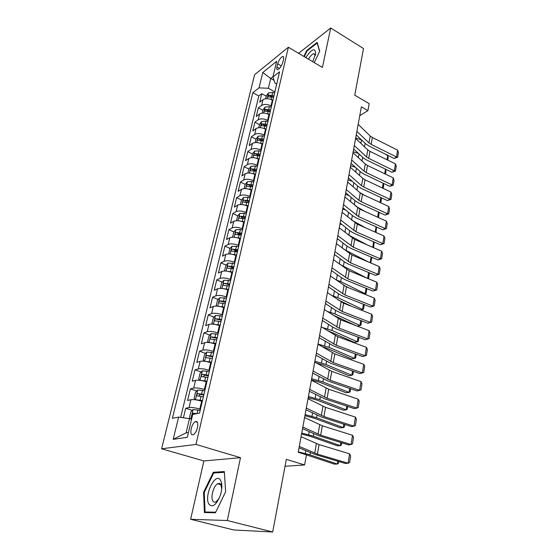 <?xml version="1.0" encoding="UTF-8"?>
<svg xmlns="http://www.w3.org/2000/svg" width="560" height="560" viewBox="0 0 560 560"><rect width="100%" height="100%" fill="white"/><g stroke="black" fill="none" stroke-linecap="round" stroke-linejoin="round"><path stroke-width="0.84" d="M218.442 483.49L218.169 483.924M197.477 427.595C198.289 422.877 197.54 420.889 195.244 421.617C193.48 422.821 192.136 425.152 191.212 428.61C190.379 433.349 191.128 435.351 193.466 434.616C195.223 433.391 196.567 431.053 197.477 427.595M190.638 519.288L233.814 529.984L272.685 532L227.304 520.52L240.499 457.681L195.965 444.423L161.595 448.777L203.882 460.964L190.638 519.288L227.304 520.52M195.965 444.423L288.379 47.236L254.604 74.732L161.595 448.777M288.379 47.236L322.413 67.452L330.701 28L298.613 53.312M330.701 28L363.517 48.545L354.753 95.186L369.187 103.663L367.941 110.649L361.382 106.834L298.228 452.277L306.439 454.853L304.633 464.947L286.335 459.354L272.685 532M272.867 100.408L272.342 100.121C268.646 98.378 265.524 98.231 262.99 99.694L259.728 102.151L261.772 93.709L266.252 96.18M271.523 106.127L270.998 105.84C267.288 104.104 264.159 103.957 261.618 105.399L258.356 107.828L262.885 110.278M258.356 107.828L256.277 116.417L259.546 114.023C262.094 112.609 265.23 112.763 268.968 114.492L269.493 114.779M266.07 129.388L265.538 129.108C261.765 127.393 258.601 127.218 256.046 128.59L252.777 130.914L254.884 122.185L259.462 124.607M262.584 144.242L262.045 143.969C258.23 142.268 255.045 142.079 252.483 143.402L249.207 145.649L251.356 136.78L255.976 139.174M259.042 159.355L258.496 159.075C254.646 157.395 251.433 157.192 248.864 158.466L245.588 160.636L247.765 151.613L252.441 153.986M255.437 174.72L254.891 174.447C250.999 172.781 247.765 172.564 245.189 173.782L241.899 175.882L244.118 166.705L248.843 169.043M251.776 190.351L251.216 190.085C247.282 188.433 244.027 188.195 241.444 189.371L238.154 191.38L240.408 182.049L245.21 184.373M248.045 206.255L247.478 205.989C243.502 204.365 240.219 204.106 237.636 205.226L234.339 207.151L236.635 197.659L241.535 199.969M245.112 201.663L245.826 201.999M244.251 222.439L243.677 222.18C239.659 220.57 236.355 220.297 233.758 221.354L230.461 223.195L232.799 213.535L237.797 215.838M241.465 217.525L243.187 218.316M240.387 238.91L239.813 238.651C235.746 237.062 232.414 236.775 229.81 237.776L226.513 239.519L228.893 229.691L234.003 231.98M237.797 233.681L240.849 235.053M236.46 255.675L235.872 255.423C231.763 253.855 228.41 253.54 225.799 254.485L222.495 256.137L224.917 246.134L230.139 248.409M234.164 250.166L237.419 251.58M232.456 272.741L231.868 272.496C227.71 270.949 224.329 270.62 221.711 271.495L218.407 273.049L220.871 262.864L226.219 265.132M230.776 267.064L233.513 268.226M228.382 290.122L227.787 289.877C223.58 288.358 220.171 288.001 217.546 288.813L214.242 290.269L216.748 279.902L222.222 282.149M227.927 284.494L229.544 285.159M224.231 307.818L223.629 307.58C219.38 306.082 215.936 305.711 213.311 306.453L210.007 307.797L212.555 297.241L218.162 299.474M225.491 302.393L219.863 300.832C218.715 301.721 218.547 302.435 219.359 302.96L225.19 303.723M220.003 325.843L219.394 325.612C215.096 324.142 211.631 323.743 208.999 324.415L205.688 325.647L208.285 314.895L214.039 317.114M215.698 344.204L215.082 343.98C210.728 342.538 207.235 342.118 204.596 342.713L201.292 343.833L203.938 332.885L209.839 335.083M211.316 362.915L210.686 362.691C206.283 361.284 202.762 360.836 200.123 361.361L196.812 362.355L199.507 351.197L205.569 353.381M206.843 381.983L206.206 381.766C201.754 380.387 198.205 379.918 195.552 380.359L192.248 381.227L194.999 369.866L201.222 372.022M202.286 401.415L201.642 401.205C197.134 399.861 193.557 399.364 190.904 399.721L187.6 400.463L190.4 388.878L196.805 391.013M277.648 63.847L276.906 66.983C276.514 68.859 276.794 69.748 277.76 69.65C279.895 68.593 281.582 66.136 282.821 62.279L283.563 59.115C283.941 57.281 283.661 56.406 282.723 56.49C280.581 57.54 278.894 59.99 277.648 63.847L281.309 65.961M274.029 80.304L270.704 78.428L268.359 88.27L259.021 87.878L252.854 92.708L172.403 418.299L178.619 417.109L173.187 439.348L187.299 437.311L192.745 414.393L199.549 413.091L279.573 71.792L272.923 77L274.988 83.181L276.682 84.133M259.021 87.878L262.773 72.506L276.647 61.32L272.923 77M200.438 409.297L199.794 409.087L201.642 401.205M205.03 389.711L204.393 389.494L206.206 381.766M209.538 370.496L208.901 370.279L210.686 362.691M213.955 351.645L213.332 351.421L215.082 343.98M218.295 333.144L217.679 332.913L219.394 325.612M222.551 314.986L221.942 314.748L223.629 307.58M226.73 297.157L226.128 296.919L227.787 289.877M230.832 279.657L230.244 279.405L231.868 272.496M234.864 262.465L234.276 262.213L235.872 255.423M238.826 245.581L238.245 245.322L239.813 238.651M242.711 228.991L242.144 228.732L243.677 222.18M246.533 212.695L245.966 212.429L247.478 205.989M250.292 196.679L249.732 196.413L251.216 190.085M253.981 180.943L253.428 180.67L254.891 174.447M257.607 165.466L257.061 165.193L258.496 159.075M261.177 150.255L260.631 149.982L262.045 143.969M264.684 135.303L264.145 135.023L265.538 129.108M268.128 120.596L267.603 120.309L268.968 114.492M261.772 93.709L258.818 95.977L180.649 417.396M199.794 409.087C195.265 407.75 191.674 407.246 189.014 407.568L185.71 408.261L183.407 417.795M190.4 388.878L193.704 388.059C196.357 387.653 199.92 388.129 204.393 389.494M194.999 369.866L198.303 368.914C200.949 368.424 204.484 368.879 208.901 370.279M199.507 351.197L202.818 350.133C205.457 349.566 208.964 349.993 213.332 351.421M203.938 332.885L207.249 331.695C209.881 331.051 213.36 331.457 217.679 332.913M208.285 314.895L211.596 313.6C214.228 312.886 217.672 313.264 221.942 314.748M212.555 297.241L215.866 295.834C218.491 295.05 221.907 295.407 226.128 296.919M216.748 279.902L220.052 278.383C222.67 277.536 226.072 277.872 230.244 279.405M220.871 262.864L224.175 261.254C226.786 260.337 230.153 260.659 234.276 262.213M224.917 246.134L228.214 244.426C230.818 243.446 234.164 243.747 238.245 245.322M228.893 229.691L232.19 227.892C234.787 226.849 238.105 227.129 242.144 228.732M232.799 213.535L236.089 211.645C238.686 210.546 241.976 210.812 245.966 212.429M236.635 197.659L239.925 195.678C242.515 194.53 245.777 194.775 249.732 196.413M240.408 182.049L243.698 179.984C246.274 178.78 249.515 179.011 253.428 180.67M244.118 166.705L247.401 164.563C249.97 163.31 253.19 163.52 257.061 165.193M247.765 151.613L251.048 149.394C253.61 148.092 256.809 148.288 260.631 149.982M251.356 136.78L254.632 134.484C257.187 133.133 260.358 133.308 264.145 135.023M254.884 122.185L258.153 119.819C260.701 118.419 263.851 118.587 267.603 120.309M274.862 91.896L268.359 88.27M285.033 466.263L304.633 464.947M359.772 115.661L367.941 110.649M273.014 76.622L270.704 78.428L262.773 72.506M191.569 419.328L189.476 418.67L186.095 432.831L188.447 432.467M258.818 95.977L252.854 92.708M185.71 408.261L192.311 410.368M178.619 417.109L189.476 418.67M173.187 439.348L186.095 432.831M314.265 62.615L319.732 51.17L317.128 42.385L306.67 50.568L303.877 56.441M240.499 457.681L203.882 460.964M215.432 512.757L225.631 491.827L224.336 471.569L213.318 472.283L203.574 492.352L204.407 512.554L215.432 512.757M307.167 50.869L306.67 50.568M204.26 492.541L203.574 492.352M215.418 472.878L213.318 472.283M358.183 124.362L370.202 135.989L372.351 137.466L397.614 150.122L396.529 156.982L397.649 157.227L394.135 158.459L368.823 145.936L365.582 143.745L356.258 134.897M394.135 158.459L396.529 156.982L371.154 144.382L368.991 142.912L356.902 131.369M397.614 150.122L398.405 152.432L397.649 157.227M271.082 99.533L272.965 99.974M265.636 98.742L266.378 95.641L268.513 92.869L272.692 92.428L274.631 92.883M361.466 139.839L355.698 137.956M386.995 159.74L387.674 155.61L385.077 153.979M274.001 95.571L268.73 95.137L268.072 96.88L273.602 97.272M268.73 95.137L270.774 96.264L273.707 96.81M387.674 155.61L388.143 157.899L387.786 160.125M312.725 61.698L315.728 53.368C314.965 47.488 311.668 48.902 305.837 57.603M315.315 55.545L313.908 53.683C312.186 54.061 310.373 55.895 308.469 59.171M304.297 56.693L307.006 50.995L317.149 43.071L319.613 51.415M220.528 480.235C215.488 471.415 203.595 495.915 208.908 504.133C212.541 507.955 216.349 505.022 220.339 495.327C221.9 490.315 222.264 486.003 221.424 482.391L220.528 480.235M221.725 489.013L220.808 484.589C220.01 483.392 218.967 483.126 217.665 483.784C213.633 485.618 210.357 497.217 212.856 500.927C213.654 502.215 214.739 502.502 216.104 501.802L219.107 498.463M215.705 512.19L205.072 512.008L204.253 492.443L213.703 472.99L224.385 472.311L225.631 491.834M207.424 512.61L205.072 512.008M355.607 138.432L367.766 149.891L369.943 151.354L395.437 163.891L394.338 170.856L395.472 171.066L391.93 172.284L366.387 159.887L363.111 157.717L353.675 149.002M391.93 172.284L394.338 170.856L368.725 158.382L366.541 156.926L354.305 145.551M395.437 163.891L396.242 166.194L395.472 171.066M352.996 152.733L365.295 164.017L367.493 165.459L393.225 177.87L392.112 184.947L393.26 185.115L389.697 186.333L363.916 174.055L360.605 171.92L351.057 163.338M389.697 186.333L392.112 184.947L366.261 172.599L364.049 171.164L351.673 159.971M393.225 177.87L394.037 180.173L393.26 185.115M350.336 167.265L362.789 178.367L365.008 179.788L390.985 192.073L389.844 199.255L391.013 199.388L387.422 200.592L361.403 188.454L358.05 186.34L348.39 177.912M387.422 200.592L389.844 199.255L363.755 187.04L361.522 185.626L348.992 174.622M390.985 192.073L391.804 194.362L391.013 199.388M347.634 182.035L360.241 192.948L362.481 194.348L388.703 206.493L387.548 213.794L388.731 213.885L385.112 215.082L358.848 203.077L355.467 200.998L345.681 192.717M385.112 215.082L387.548 213.794L361.207 201.719L358.946 200.326L346.269 189.511M388.703 206.493L389.536 208.782L388.731 213.885M267.512 113.834L269.598 114.324M262.206 113.106L262.99 109.83L265.132 107.072L269.339 106.659L271.292 107.121M358.491 153.454L353.178 151.739M384.713 173.761L385.455 169.204L384.979 168.91M270.648 109.851L265.342 109.396L264.691 111.16L270.242 111.58M265.342 109.396L267.414 110.516L270.368 111.062M385.455 169.204L385.938 171.493L385.504 174.146M263.865 128.387L266.182 128.919M258.72 127.708L259.546 124.257L261.695 121.506L265.93 121.128L267.897 121.59M355.432 167.272L350.616 165.739M267.246 124.369L261.898 123.893L261.254 125.685L266.833 126.126M261.898 123.893L263.991 124.999L266.966 125.552M383.257 183.267L383.691 185.283L383.187 188.384M382.382 188.006L383.166 183.225M260.155 143.185L262.703 143.752M364.658 195.356L359.709 192.486M255.171 142.562L256.039 138.922L258.202 136.185L262.458 135.842L264.446 136.304M352.268 181.293L348.019 179.956M263.788 139.132L258.398 138.628C257.432 139.405 257.222 140.014 257.768 140.448L263.368 140.917M258.398 138.628L260.512 139.727L263.515 140.287M381.045 197.617L381.409 199.297L380.835 202.853M380.023 202.475L380.835 197.519M256.375 158.235L259.161 158.844M365.162 211.526L355.845 206.255M251.566 157.661L252.476 153.825L254.653 151.116L258.937 150.801L260.939 151.27M349.006 195.531L345.373 194.404M260.267 154.14L254.835 153.615C253.855 154.406 253.645 155.022 254.212 155.463L259.84 155.96M254.835 153.615L256.97 154.7L260.001 155.267M378.798 212.198L379.099 213.521L378.441 217.546M377.622 217.175L378.462 212.044M344.89 197.05L359.919 209.146L386.386 221.151L385.21 228.564L386.414 228.613L382.767 229.796L356.251 217.938L352.835 215.894L342.93 207.767M382.767 229.796L385.21 228.564L358.617 216.636L343.504 204.652M386.386 221.151L387.226 223.426L386.414 228.613M252.525 173.544L255.563 174.188M365.96 228.018L351.792 220.206M247.891 173.019L248.857 168.987L251.041 166.292L255.353 166.019L257.369 166.481M345.632 209.986L342.692 209.083M256.683 169.407L251.216 168.861C250.215 169.659 250.012 170.282 250.607 170.73L256.256 171.255M251.216 168.861L253.372 169.932L256.431 170.506M376.53 227.01L376.012 232.484M375.186 232.113L376.054 226.793M342.097 212.317L357.308 224.182L384.034 236.04L382.837 243.572L384.055 243.572L380.387 244.755L353.612 233.044L350.154 231.035L340.137 223.062M380.387 244.755L382.837 243.572L355.985 231.791L340.69 220.045M384.034 236.04L384.881 238.308L384.055 243.572M248.598 189.126L251.902 189.798M367.087 244.86L347.732 234.5M244.16 188.643L245.175 184.408L247.366 181.734L251.706 181.496L253.743 181.965M342.132 224.651L339.962 223.993M253.043 184.933L247.534 184.366C246.512 185.171 246.316 185.808 246.932 186.263L252.602 186.816M247.534 184.366L249.718 185.423L252.798 185.997M374.22 242.053L373.541 247.66M372.708 247.296L373.611 241.787M339.262 227.843L354.655 239.463L381.64 251.167L380.429 258.825L381.661 258.776L377.965 259.945L350.931 248.395L347.438 246.421L337.288 238.623M377.965 259.945L380.429 258.825L353.318 247.205L337.827 235.697M381.64 251.167L382.501 253.428L381.661 258.776M244.594 204.981L248.178 205.681M368.606 262.052L343.798 249.27M240.366 204.54L241.423 200.095L243.628 197.435L247.989 197.239L250.047 197.708M338.485 239.54L337.197 239.155M249.34 200.732L243.782 200.137C242.746 200.956 242.557 201.6 243.201 202.069L248.892 202.643M243.782 200.137L249.102 201.768M371.889 257.348L370.699 262.941M370.195 262.724L371.126 257.026M371.077 262.822L370.496 262.85M336.378 243.621L351.96 255.003L379.211 266.546L377.979 274.323L379.225 274.232L375.508 275.394L348.208 264.005L344.673 262.066L334.397 254.436M375.508 275.394L377.979 274.323L350.595 262.871L334.915 251.615M379.211 266.546L380.086 268.793L379.225 274.232M240.513 221.116L244.391 221.844M367.283 278.264L339.864 264.39M236.502 220.717L237.615 216.055L239.82 213.416L244.216 213.262L246.295 213.731M245.574 216.804L239.974 216.188C238.917 217.021 238.728 217.672 239.4 218.148L245.112 218.75M239.974 216.188L245.336 217.805M369.439 272.86L368.599 278.054L367.521 278.362M368.599 278.054L367.675 278.152L368.599 272.51M333.438 259.679L349.223 270.802L376.74 282.17L375.487 290.08L376.754 289.94L373.002 291.088L345.436 279.867L341.866 277.97L331.457 270.529M373.002 291.088L375.487 290.08L347.837 278.796L331.954 267.806M376.74 282.17L377.622 284.417L376.754 289.94M236.355 237.545L240.534 238.294M343.441 285.18L348.803 287.812M364.063 293.965L365.141 293.678L340.669 281.596L335.853 279.818M232.568 237.181L233.737 232.295L235.956 229.677L240.373 229.558L242.473 230.034M241.738 233.163L236.089 232.519C235.018 233.359 234.836 234.024 235.529 234.507L241.269 235.144M236.089 232.519L241.507 234.129M366.884 288.596L366.079 293.531L364.168 294.007M366.079 293.531L365.141 293.678L366.03 288.246M330.456 276.01L346.437 286.86L374.227 298.06L372.953 306.103L374.241 305.907L370.461 307.041L342.615 296.002L339.01 294.147L328.468 286.888M370.461 307.041L372.953 306.103L345.023 294.994L328.944 284.277M374.227 298.06L375.123 300.293L374.241 305.907M232.113 254.268L236.607 255.038M338.079 299.866L351.904 306.453M360.717 309.911L362.565 309.463L337.834 297.619L331.639 295.491M228.767 253.932L229.789 248.822L232.015 246.225L238.581 246.624M237.832 249.816L232.141 249.137C231.056 249.998 230.874 250.67 231.595 251.16L237.356 251.832M232.141 249.137L237.615 250.74M364.28 304.591L363.517 309.26L360.738 309.918M363.517 309.26L362.565 309.463L363.419 304.248M327.418 292.621L343.602 303.198L371.672 314.209L370.377 322.392L371.679 322.147L367.878 323.267L339.752 312.41L336.098 310.597L325.423 303.534M367.878 323.267L370.377 322.392L342.167 311.472L325.878 301.042M371.672 314.209L372.582 316.435L371.679 322.147M227.787 271.299L232.61 272.076M332.269 314.699L355.789 325.563M357.217 326.109L359.947 325.5L334.95 313.915L327.18 311.388M224.966 270.998L224.553 270.753L225.771 265.643L228.004 263.067L234.619 263.515M233.856 266.763L228.123 266.063C227.017 266.931 226.835 267.617 227.591 268.114L233.38 268.814M228.123 266.063L233.653 267.652M361.634 320.859L360.92 325.248L359.947 325.5L360.759 320.523M324.324 309.526L340.718 319.816L369.075 330.638L367.759 338.954L369.082 338.653L365.253 339.766L336.84 329.105L333.144 327.327L322.329 320.474M365.253 339.766L367.759 338.954L339.262 328.23L322.763 318.094M369.075 330.638L369.999 332.843L369.082 338.653M223.377 288.638L228.543 289.429M326.9 330.295L354.375 342.398L357.287 341.81L332.017 330.484L322.427 327.509M221.067 288.386L220.437 287.966L221.676 282.772L223.923 280.217L230.587 280.714M229.81 284.018L224.028 283.29C222.901 284.172 222.733 284.865 223.51 285.376L229.32 286.111M224.028 283.29L229.614 284.865M358.939 337.393L358.274 341.502L357.287 341.81L358.064 337.064M218.89 306.306L224.399 307.104M321.839 346.542L326.158 347.921L351.659 358.918L354.585 358.393L329.035 347.34L318.017 344.043M217.063 306.096L216.251 305.501L217.511 300.209L219.765 297.682L226.478 298.228M225.694 301.588L219.863 300.832L222.229 301.77M356.202 354.221L355.586 358.029L354.585 358.393L355.313 353.892M214.312 324.296L220.178 325.101M316.379 363.013L323.106 364.994L348.894 375.711L351.834 375.256L326.004 364.483L314.874 361.228M212.968 324.142L211.988 323.351L213.276 317.961L215.537 315.462L222.299 316.064M221.494 319.487L215.593 318.703C214.459 319.599 214.298 320.32 215.103 320.866L220.99 321.657M218.015 319.62L215.614 318.696L221.319 320.25M353.423 371.329L352.849 374.829L351.834 375.256L352.52 371.014M321.181 326.732L337.785 336.714L366.436 347.34L365.092 355.796L366.436 355.446L362.579 356.538L333.872 346.08L319.172 337.708M362.579 356.538L365.092 355.796L336.301 345.275L319.585 335.454M366.436 347.34L367.367 349.538L366.436 355.446M317.982 344.246L334.803 353.913L363.748 364.329L362.383 372.932L363.748 372.519L364.693 366.513L363.748 364.329M316.358 353.122L333.291 362.621L362.383 372.932L359.856 373.604L330.855 363.356L315.966 355.25M314.72 362.075L331.765 371.413L361.011 381.612L359.632 390.369L361.011 389.893L361.977 383.782L361.011 381.612M313.068 371.105L330.232 380.275L359.632 390.369L357.091 390.964L327.782 380.933L312.704 373.107M209.657 342.636L215.88 343.441M215.264 344.043L215.712 344.141M311.451 379.96L320.012 382.368L346.08 392.798L349.034 392.406L322.917 381.927L311.675 378.714M208.768 342.524L207.641 341.537L208.95 336.042L211.225 333.578L218.036 334.229M217.224 337.715L211.239 336.903C210.126 337.813 209.965 338.548 210.77 339.101L216.706 339.927M211.239 336.903L217.056 338.436M350.588 388.738L350.07 391.916L349.034 392.406L349.685 388.423M311.402 380.226L328.678 389.221L358.232 399.196L356.825 408.107L358.232 407.575L359.212 401.352L358.232 399.196M309.722 389.424L327.11 398.244L356.825 408.107L354.277 408.625L324.66 398.818L309.379 391.286M204.918 361.319L211.498 362.117M210.224 362.537L211.344 362.775M308.21 397.67L316.855 400.05L343.224 410.172L346.185 409.85L319.774 399.679L308.427 396.515M204.47 361.263L203.217 360.059L204.554 354.466L206.829 352.03L213.703 352.737M212.863 356.293L206.815 355.446C205.709 356.37 205.555 357.112 206.353 357.686L212.338 358.54M206.815 355.446L212.709 356.965M347.704 406.448L347.242 409.297L346.185 409.85L346.787 406.147M308.021 398.706L325.535 407.351L355.404 417.088L353.969 426.153L355.397 425.558L356.398 419.23L355.404 417.088M306.313 408.079L323.939 416.535L353.969 426.153L351.414 426.594L321.482 417.032L305.998 409.801M200.109 380.359L207.032 381.157M204.645 381.283L206.892 381.766M304.92 415.695L313.649 418.04L340.312 427.847L343.287 427.602L316.575 417.746L305.116 414.624M202.3 370.888L200.053 380.331L198.709 378.938L200.067 373.24L202.356 370.832L209.279 371.595M208.425 375.214L202.3 374.339C201.208 375.277 201.061 376.033 201.859 376.621L207.893 377.51M203.581 376.691L204.736 375.186L208.285 375.837M344.771 424.473L344.365 426.979L343.287 427.602L343.847 424.179M304.584 417.529L322.329 425.81L352.527 435.302L351.064 444.528L352.513 443.87L353.528 437.423L352.527 435.302M302.834 427.077L320.705 435.162L351.064 444.528L348.502 444.885L318.241 435.568L302.547 428.652M204.771 390.81L197.799 389.991L195.503 392.364L194.11 398.174L195.482 399.707L202.489 400.561M195.482 399.707L196 399.875M198.968 400.456L202.356 401.114M301.56 434.042L310.38 436.352L337.351 445.83L340.34 445.655L313.32 436.135L301.742 433.069M203.903 394.506L197.701 393.596C196.623 394.541 196.476 395.318 197.274 395.92L203.357 396.844M199.031 396.018L200.158 394.415L203.77 395.08M341.789 442.82L341.439 444.969L340.34 445.655L340.851 442.526M301.077 436.709L319.067 444.598L349.594 453.838L348.11 463.232L349.58 462.504L350.616 455.945L349.594 453.838M299.299 446.432L317.415 454.125L348.11 463.232L345.534 463.498L314.944 454.447L299.04 447.853M304.654 454.293L334.341 464.128L337.344 464.037L310.009 454.86L298.312 451.843M190.407 418.964L189.427 417.781L190.841 411.859L193.144 409.521L200.179 410.403M196.735 413.63L193.011 413.231C192.017 414.064 191.835 414.848 192.465 415.576M338.751 461.489L338.457 463.281L337.344 464.037L337.806 461.209M270.998 105.84L272.342 100.121M261.618 105.399L262.99 99.694M189.014 407.568L190.904 399.721M193.704 388.059L195.552 380.359M198.303 368.914L200.123 361.361M202.818 350.133L204.596 342.713M207.249 331.695L208.999 324.415M211.596 313.6L213.311 306.453M215.866 295.834L217.546 288.813M220.052 278.383L221.711 271.495M224.175 261.254L225.799 254.485M228.214 244.426L229.81 237.776M232.19 227.892L233.758 221.354M236.089 211.645L237.636 205.226M239.925 195.678L241.444 189.371M243.698 179.984L245.189 173.782M247.401 164.563L248.864 158.466M251.048 149.394L252.483 143.402M254.632 134.484L256.046 128.59M258.153 119.819L259.546 114.023M279.482 68.467L276.906 66.983M370.202 135.989L368.991 142.912M372.351 137.466L371.154 144.382M268.457 92.939L267.092 98.686M271.656 96.817L271.026 99.505M272.692 92.428L272.062 95.116M364.518 146.832L365.141 143.325M360.892 143.416L361.522 139.895M367.766 149.891L366.541 156.926M369.943 151.354L368.725 158.382M365.295 164.017L364.049 171.164M367.493 165.459L366.261 172.599M362.789 178.367L361.522 185.626M365.008 179.788L363.755 187.04M360.241 192.948L358.946 200.326M362.481 194.348L361.207 201.719M265.083 107.142L263.669 113.057M268.289 111.118L267.638 113.869M269.339 106.659L268.695 109.389M362.012 161L362.663 157.311M358.344 157.64L359.009 153.93M261.646 121.576L260.19 127.673M264.859 125.664L264.201 128.457M265.93 121.128L265.272 123.907M359.464 175.399L360.15 171.514M355.747 172.095L356.447 168.189M258.146 136.255L256.655 142.527M261.373 140.455L260.708 143.29M262.458 135.842L261.793 138.663M356.874 190.036L357.595 185.948M353.115 186.781L353.85 182.679M254.597 151.179L253.057 157.64M257.831 155.491L257.152 158.375M258.937 150.801L258.258 153.671M354.242 204.904L355.005 200.606M350.441 201.712L351.211 197.4M357.651 207.767L356.335 215.264M359.919 209.146L358.617 216.636M250.985 166.362L249.403 173.012M254.226 170.786L253.533 173.726M255.353 166.019L254.66 168.938M351.568 220.017L352.366 215.509M347.718 216.888L348.53 212.359M355.019 222.824L353.682 230.447M357.308 224.182L355.985 231.791M247.31 181.797L245.679 188.643M250.558 186.347L249.858 189.336M251.706 181.496L251.006 184.464M348.901 235.081L349.685 230.657M344.946 232.316L345.8 227.57M352.338 238.133L350.987 245.882M354.655 239.463L353.318 247.205M243.572 197.505L241.892 204.554M246.827 202.174L246.113 205.212M247.989 197.239L247.282 200.263M346.206 250.334L346.962 246.05M342.139 248.003L343.028 243.033M349.622 253.694L348.243 261.569M351.96 255.003L350.595 262.871M239.764 213.479L238.035 220.745M243.033 218.281L242.305 221.375M244.216 213.262L243.495 216.335M343.462 265.839L344.19 261.702M339.276 263.956L340.207 258.748M346.85 269.514L345.45 277.522M349.223 270.802L347.837 278.796M235.893 229.74L234.115 237.216M239.169 234.675L238.427 237.818M240.373 229.558L239.638 232.694M340.669 281.596L341.376 277.62M336.399 279.979L337.344 274.736M344.036 285.6L342.615 293.748M346.437 286.86L345.023 294.994M231.959 246.288L230.125 253.988M235.242 251.356L234.486 254.562M236.467 246.155L235.718 249.34M337.834 297.619L338.513 293.804M333.522 296.023L334.425 290.99M341.18 301.966L339.731 310.254M343.602 303.198L342.167 311.472M227.948 263.137L226.058 271.061M231.238 268.338L230.468 271.6M232.484 263.039L231.721 266.287M334.95 313.915L335.594 310.261M330.596 312.34L331.464 307.524M338.268 318.612L336.791 327.04M340.718 319.816L339.262 328.23M223.867 280.28L221.921 288.449M227.164 285.635L226.38 288.953M228.431 280.238L227.654 283.542M332.017 330.484L332.633 327.005M327.621 328.937L328.447 324.352M219.709 297.745L217.707 306.152M223.013 303.24L222.215 306.621M224.308 297.745L223.517 301.112M329.035 347.34L329.623 344.036M324.597 345.814L325.374 341.467M215.474 315.525L213.416 324.184M218.785 321.174L217.973 324.618M220.101 315.581L219.296 319.004M326.004 364.483L326.55 361.368M321.517 362.992L322.252 358.883M335.307 335.538L333.809 344.12M337.785 336.714L336.301 345.275M332.297 352.772L330.771 361.494M334.803 353.913L333.291 362.621M329.231 370.3L327.677 379.183M331.765 371.413L330.232 380.275M211.162 333.641L209.041 342.559M214.48 339.444L213.654 342.958M215.824 333.746L214.998 337.232M322.917 381.927L323.435 379.008M318.381 380.464L319.074 376.607M213.717 337.799L211.295 336.896M326.109 388.143L324.527 397.187M328.678 389.221L327.11 398.244M206.773 352.093L204.589 361.277M210.091 358.057L209.251 361.634M211.463 352.254L210.623 355.81M319.774 399.679L320.257 396.956M315.189 398.244L315.833 394.653M209.342 356.314L206.892 355.439M322.938 406.308L321.328 415.513M325.535 407.351L323.939 416.535M205.625 377.027L204.764 380.674M207.018 371.105L206.164 374.731M316.575 417.746L317.023 415.233M311.948 416.339L312.543 413.021M204.883 375.186L202.398 374.325M319.704 424.802L318.066 434.175M322.329 425.81L320.705 435.162M197.736 390.047L195.447 399.672M201.068 396.361L200.193 400.071M202.489 390.327L201.621 394.016M313.32 436.135L313.726 433.839M308.644 434.763L309.183 431.732M200.34 394.415L197.827 393.582M316.407 443.632L314.741 453.173M319.067 444.598L317.415 454.125M193.088 409.577L190.827 419.097M197.876 409.913L197.008 413.574M310.009 454.86L310.373 452.781M305.277 453.516L305.767 450.779M195.335 413.896L193.165 413.21M197.449 422.31L195.244 421.617M283.619 57.015L282.723 56.49M315.546 54.565L315.728 53.368M315.105 54.397L313.908 53.683M220.85 484.666L217.665 483.784M221.417 486.073L221.424 482.391M204.736 375.179L202.3 374.339M200.158 394.415L197.701 393.596M195.202 413.924L193.011 413.231"/></g></svg>

